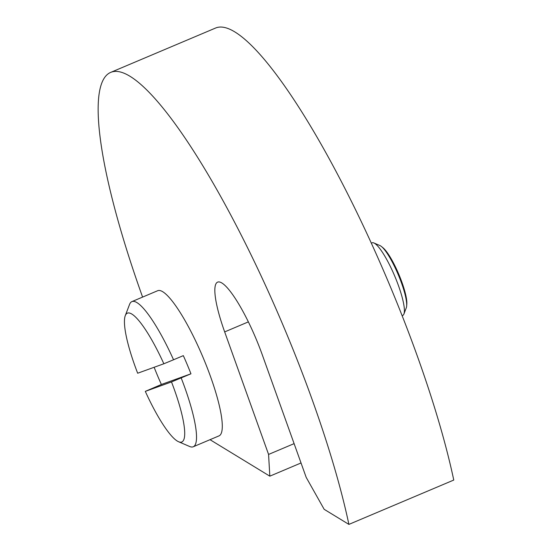 <?xml version="1.0" encoding="UTF-8"?>
<svg xmlns="http://www.w3.org/2000/svg" width="552" height="552" viewBox="0 0 552 552"><rect width="100%" height="100%" fill="white"/><g stroke="black" fill="none" stroke-linecap="round" stroke-linejoin="round"><path stroke-width="0.83" d="M210.015 439.682L269.825 476.169L268.576 454.434L224.671 331.904A66.481 13.351 67.1 0 1 217.591 282.148A66.481 13.351 67.1 0 1 262.297 354.853L306.194 477.383L324.169 509.317L348.898 524.4A300.405 60.32 -112.9 0 0 233.075 219.365A300.405 60.32 -112.9 0 0 110.641 72.415A300.405 60.32 -112.9 0 0 106.405 173.797A300.405 60.32 -112.9 0 0 142.595 297.093M161.384 384.482L190.957 373.801L171.493 381.929A69.931 14.041 67.1 0 1 181.677 442.042A69.931 14.041 67.1 0 1 178.586 441.738A69.931 14.041 67.1 0 1 145.307 391.382L161.384 384.482A78.791 15.822 67.1 0 1 154.132 367.28M181.18 377.934A78.791 15.822 67.1 0 1 193.269 446.768A78.791 15.822 67.1 0 1 193.11 446.83A78.791 15.822 67.1 0 1 189.633 446.485L178.586 441.738M125.269 315.654A69.931 14.041 67.1 0 1 127.484 313.115A69.931 14.041 67.1 0 1 163.854 363.768L137.669 373.228A69.931 14.041 67.1 0 1 125.269 315.654L129.554 304.428A78.791 15.822 67.1 0 1 131.887 301.62A78.791 15.822 67.1 0 1 132.045 301.558A78.791 15.822 67.1 0 1 173.549 359.773L183.319 355.64A78.791 15.822 67.1 0 1 190.957 373.801M131.887 301.62L157.658 290.725A78.791 15.822 67.1 0 1 157.817 290.662A78.791 15.822 67.1 0 1 203.088 357.523A78.791 15.822 67.1 0 1 219.04 435.866L193.269 446.768M371.986 242.859A39.399 7.914 67.1 0 1 372.069 242.825A39.399 7.914 67.1 0 1 372.145 242.797A39.399 7.914 67.1 0 1 373.883 242.963A39.399 7.914 67.1 0 1 394.701 276.028A39.399 7.914 67.1 0 1 403.926 313.998A39.399 7.914 67.1 0 1 402.76 315.399A39.399 7.914 67.1 0 1 402.677 315.427M403.926 313.998L406.279 307.816A34.521 6.934 -112.9 0 0 406.651 306.015A34.521 6.934 -112.9 0 0 398.199 274.551A34.521 6.934 -112.9 0 0 381.508 246.571A34.521 6.934 -112.9 0 0 379.962 245.578L373.883 242.963M381.508 246.571L382.978 247.765A32.734 6.576 67.1 0 1 398.799 274.296A32.734 6.576 67.1 0 1 406.81 304.131L406.651 306.015M163.854 363.768L173.549 359.773M171.493 381.929L145.307 391.382M269.825 476.169L301.033 462.969M268.576 454.434L294.106 443.635M348.898 524.4L453.765 480.054A300.405 60.32 -112.9 0 0 337.941 175.018A300.405 60.32 -112.9 0 0 215.508 28.069L110.641 72.415M224.671 331.904L248.359 321.885M372.069 242.825L371.323 243.142M402.76 315.399L402.125 315.668"/></g></svg>
